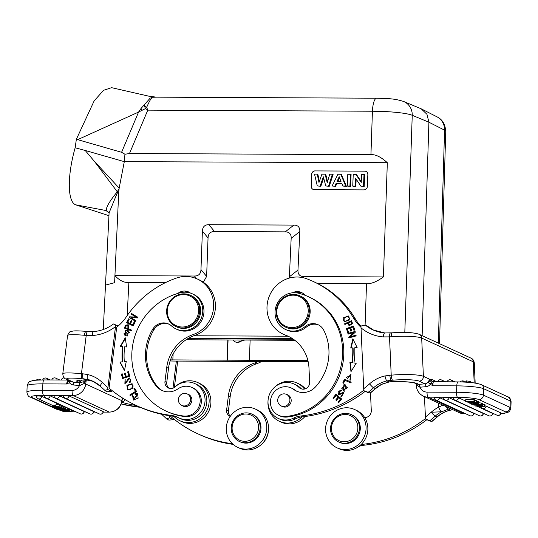 <?xml version="1.0" encoding="UTF-8"?>
<svg xmlns="http://www.w3.org/2000/svg" width="538" height="538" viewBox="0 0 538 538"><rect width="100%" height="100%" fill="white"/><g stroke="black" fill="none" stroke-linecap="round" stroke-linejoin="round"><path stroke-width="0.81" d="M307.904 360.561L249.37 360.278L250.123 340.184M170.492 359.888L227.063 360.171L227.823 340.077M187.708 338.738L293.405 339.243M308.166 361.711L176.175 361.079A28.817 3.477 2.3 0 1 170.129 360.964M294.824 340.292L186.074 339.767M227.063 360.171L249.37 360.278M188.441 338.315L292.773 338.812M404.805 332.444L412.243 115.287L428.907 122.213L422.135 335.672M403.54 101.44A15.057 14.324 -67.4 0 1 403.601 101.46L403.601 101.46A15.057 14.324 -67.4 0 1 412.243 115.287C408.093 113.653 399.714 112.442 387.104 111.655L372.424 111.225L370.938 154.668L129.483 153.512L124.971 154.258L121.588 152.294L76.362 139.281L75.152 147.789L85.219 150.479L94.278 161.205L117.284 191.777L117.284 192.893L118.73 192.026L119.174 188.098L94.278 161.205M317.366 283.418L366.519 283.654C371.112 284.01 376.741 281.771 383.412 276.929L387.326 162.711C380.998 156.968 375.531 154.285 370.938 154.668M203.33 282.242L206.626 276.424L208.051 237.944C208.233 233.687 210.392 231.542 214.521 231.515L285.248 231.851C289.35 231.891 291.32 234.05 291.166 238.341L289.323 278.065M127.176 315.584L128.864 282.511L165.334 282.685M128.864 282.511C124.123 282.82 119.483 280.527 114.944 275.638L194.494 276.021L196.747 278.738M105.549 285.093L114.614 282.652L118.73 192.026M445.74 131.272L444.563 130.156L438.315 343.109M445.74 131.292C445.168 124.09 442.209 119.248 436.869 116.766L436.869 116.766A15.057 14.365 116.9 0 1 444.563 130.156L428.907 122.213L426.957 114.312L421.207 108.824L403.601 101.46C393.265 98.158 386.385 98.636 376.654 98.212A15.057 4.203 -89.7 0 0 372.424 111.225L147.795 110.142L146.659 107.351L145.556 108.535L147.795 110.142L129.483 153.512M150.277 98.037L141.023 108.494L138.562 112.079L145.556 108.535L143.915 105.219A8.601 0.639 41.3 0 1 145.226 106.201A8.601 0.639 41.3 0 1 146.659 107.351C148.703 102.65 150.378 99.496 151.682 97.903L152.146 97.277L156.713 97.156M387.326 162.711L124.305 161.656L85.219 150.479M124.17 161.447L124.971 154.258M206.626 276.424L200.97 269.592C200.788 273.855 198.63 275.994 194.494 276.021M200.97 269.592L202.396 231.111L208.051 237.944M214.521 231.515L208.872 224.682C204.763 224.682 202.611 226.821 202.396 231.111M208.872 224.682L293.903 225.092L285.248 231.851M291.166 238.341L299.821 231.575C300.002 227.318 298.032 225.16 293.903 225.092M299.821 231.575L297.965 270.063L289.31 276.821M302.571 277.574L303.889 276.545C299.787 276.512 297.817 274.346 297.965 270.063M303.889 276.545L383.412 276.929M124.305 161.656L119.174 188.098M315.113 170.889A3.443 3.275 -63.8 0 0 311.663 174.278L311.159 186.215A3.443 3.275 -63.8 0 0 314.313 189.638L363.883 189.88A3.443 3.275 -63.8 0 0 367.333 186.484L367.844 174.554A3.443 3.275 -63.8 0 0 364.683 171.124L315.174 170.916A3.443 3.275 116.2 0 0 311.724 174.312L311.22 186.242A3.443 3.275 116.2 0 0 312.975 189.336M118.616 193.579L117.284 192.893L109.106 212.799M106.369 210.392L108.77 212.49L106.369 210.392C105.952 207.386 109.591 201.178 117.284 191.777L119.059 188.751M75.152 147.789C67.196 175.744 67.364 201.689 75.643 204.81L105.872 210.499L108.811 212.557M106.47 210.721L105.872 210.499M75.71 204.817L96.793 211.71M101.87 213.364L75.791 204.864M149.584 96.349L150.943 96.632M149.86 96.416L152.119 97.324M156.578 97.156L149.598 96.356L111.608 87.674L103.565 90.303L94.157 100.882L76.362 139.281M121.588 152.294L138.562 112.079L77.566 139.705M150.943 97.667L151.756 97.358M366.089 171.461A3.443 3.275 116.2 0 0 364.744 171.158L315.174 170.916M320.823 186.289L317.272 185.913L320.823 186.289L323.681 178.098M329.243 186.33L325.759 185.953L329.243 186.33L333.096 174.413L332.403 174.198L329.754 174.184L327.225 182.712L325.12 174.157L321.919 174.144L318.987 182.523L317.225 174.124L314.528 174.11L317.272 185.913M327.555 181.609L325.772 174.379L325.12 174.157M319.37 181.441L317.877 174.339L317.225 174.124M346.411 186.41L341.415 174.453L340.769 174.238L345.712 186.047L346.411 186.41L342.847 186.034L345.712 186.047M335.551 186.363L332.128 185.98L335.551 186.363L336.801 183.653L341.906 183.68M347.286 186.054L350.581 186.43L351.092 174.5L350.426 174.278L347.79 174.272L347.286 186.054L349.922 186.067L350.426 174.278M361.267 181.763L356.472 174.527L353.244 174.292L352.74 186.081L353.258 186.444L355.84 186.457L356.156 179.114M364.179 186.498L360.837 186.121L364.179 186.498L364.69 174.568L361.583 174.332L361.233 182.456L355.84 174.305M332.403 174.198L328.597 185.966M325.759 185.953L323.351 176.841L320.177 185.926M342.847 186.034L341.764 183.317L336.163 183.29L334.912 185.993M336.801 183.653L336.163 183.29M332.128 185.98L337.925 174.225L340.769 174.238M341.011 181.447L337.037 181.434L339.202 176.753L341.011 181.447M337.844 181.434L339.572 177.701M350.581 186.43L349.922 186.067M352.74 186.081L355.181 186.094L355.517 178.159L360.837 186.121M355.84 186.457L355.181 186.094M363.513 186.128L364.018 174.346M232.382 443.695A129.053 122.94 114.7 0 1 197.95 433.87L199.732 434.691A129.053 122.94 -65.3 0 0 233.129 444.381M262.026 443.863A18.924 18.03 -65.3 0 0 268.502 429.775M230.358 416.204A6.449 6.147 114.7 0 1 228.408 410.756L230.17 396.667A38.716 36.88 114.7 0 1 256.438 363.822A30.115 28.689 -65.3 0 0 261.555 361.489M162.025 414.347A4.519 1.305 134.1 0 0 162.16 414.758L167.036 419.23L168.905 420.104L173.478 419.727L169.362 417.838L169.517 415.901A129.053 122.94 114.7 0 1 169.275 415.699M176.363 361.079L172.98 388.18M173.478 419.727L173.646 418.86M177.681 361.085L174.386 387.461M170.835 415.928L170.761 416.479A129.053 122.94 114.7 0 0 197.95 433.87M167.123 419.284C166.598 419.048 167.345 418.564 169.362 417.838M86.228 380.117L85.744 384.038L121.864 400.655A4.519 0.43 7.1 0 1 122.039 400.803L122.388 397.932M122.328 399.512L122.637 398.093M69.039 380.42L66.584 383.991L69.658 382.612L70.673 381.173M68.649 380.084C67.842 379.996 67.156 381.294 66.584 383.991L42.865 383.876A21.722 2.623 -177.7 0 0 29.879 384.609A21.722 2.623 -177.7 0 0 27.156 385.766L26.9 392.162A21.722 2.623 2.3 0 1 42.603 390.279L42.865 383.876A4.519 1.258 90.3 0 1 44.129 379.936C31.655 380.245 33.625 380.406 30.108 381.455C29.227 381.207 28.238 382.646 27.156 385.766M68.608 380.843L69.355 382.706A7.095 6.759 -65.3 0 0 73.719 385.02L79.745 385.551L83.962 383.581L83.713 381.751L79.476 382.726L79.745 385.551M86.302 379.579L83.962 383.581A4.519 0.43 7.1 0 1 85.744 384.038A12.69 12.092 114.7 0 1 73.141 395.47A4.519 1.258 -89.7 0 1 72.072 390.42A8.171 7.788 114.7 0 0 79.469 385.564A2.582 0.746 95.5 0 0 79.079 382.686L77.869 381.987A30.115 2.892 -172.9 0 1 87.465 380.124L89.765 380.44L87.795 379.492L83.444 378.839A4.519 1.305 -84.5 0 1 82.751 373.802L87.553 374.522C87.015 377.225 87.095 378.88 87.795 379.492A29.899 28.48 -65.3 0 1 93.04 381.281L100.492 386.392A4.519 1.305 -45.9 0 1 102.388 382.565A34.412 32.784 -65.3 0 0 87.553 374.522M68.992 380.467L69.658 382.612M113.478 323.977C107.418 328.51 100.734 331.038 93.43 331.576L86.309 331.374A4.519 1.627 -85 0 0 84.345 335.268L86.214 335.416L81.433 373.681A4.519 1.305 95.5 0 0 82.126 378.712A21.507 2.065 7.1 0 0 67.566 379.485A4.519 4.304 114.7 0 1 66.235 379.129C64.136 378.658 62.993 376.862 62.798 373.762A26.026 2.495 7.1 0 1 81.433 373.681L82.751 373.802M89.954 380.487L93.935 381.718L90.122 380.514M87.862 380.178A4.519 2.919 -87.6 0 1 87.835 380.178A4.519 2.919 -87.6 0 1 87.465 380.124L82.119 378.712M111.985 390.494L111.81 391.361L107.237 391.731L105.455 390.911C104.937 390.675 105.683 390.198 107.694 389.465L115.724 324.925L118.131 326.035M87.916 331.529C87.136 331.448 86.564 332.746 86.214 335.416L92.422 335.51C92.469 332.834 92.859 331.536 93.605 331.61M113.646 324.058L115.724 324.925M105.455 390.911L100.492 386.392A4.519 1.305 -45.9 0 0 100.606 386.466M111.81 391.361L107.694 389.465M169.342 388.349A6.449 6.147 114.7 0 1 166.746 382.384L168.508 368.301A38.716 36.88 114.7 0 1 194.769 335.45L192.987 334.629A30.115 28.689 114.7 0 0 213.566 307.635A30.115 28.689 114.7 0 0 197.305 278.987A30.115 28.689 114.7 0 0 188.434 276.599A30.115 28.689 114.7 0 0 176.451 278.052A98.938 94.258 114.7 0 0 126.215 316.99A43.02 40.982 -65.3 0 1 116.706 327.191L109.1 388.106A129.053 122.94 114.7 0 0 136.282 405.497L138.064 406.318A129.053 122.94 -65.3 0 0 173.081 416.224A21.507 20.491 114.7 0 1 178.017 417.481M178.959 417.952L180.741 418.772A18.924 18.03 -65.3 0 0 186.316 420.272A18.924 18.03 -65.3 0 0 206.088 406.264A18.924 18.03 -65.3 0 0 196.565 384.381L194.783 383.56A18.924 18.03 114.7 0 1 204.305 405.444A18.924 18.03 114.7 0 1 184.534 419.452A18.924 18.03 114.7 0 1 178.959 417.952A18.924 18.03 114.7 0 1 178.112 417.528A21.507 20.491 -65.3 0 0 177.136 417.051A21.507 20.491 -65.3 0 0 171.299 415.403A129.053 122.94 114.7 0 1 136.282 405.497M194.769 335.45A30.115 28.689 -65.3 0 0 215.348 308.456A30.115 28.689 -65.3 0 0 199.087 279.807L197.305 278.987M183.552 292.221A10.753 10.242 114.7 0 1 187.197 291.899A10.753 10.242 114.7 0 1 189.457 292.39M192.987 334.629A38.716 36.88 -65.3 0 0 166.726 367.481L164.964 381.563A6.449 6.147 -65.3 0 0 175.119 386.883A18.924 18.03 114.7 0 1 189.208 382.061A18.924 18.03 114.7 0 1 194.783 383.56M125.421 330.137L124.91 335.47L127.674 336.008L128.212 330.675L125.421 330.137L128.387 330.762M131.211 330.789L131.501 330.063L128.716 328.953L128.192 324.737L125.589 325.187L124.352 328.072L131.211 330.789M124.634 346.795L126.612 346.976L125.253 337.77L120.27 346.385L122.583 346.6A74.634 71.103 -65.3 0 0 122.227 361.825L119.9 362.101L124.486 370.588L126.282 361.341L124.291 361.576A72.482 69.052 114.7 0 1 124.634 346.788M129.745 376.237L128.501 371.61L127.654 371.879L128.683 375.692L126.235 376.472L125.314 373.042L124.473 373.311L125.394 376.748L123.195 377.454L122.213 373.789L121.366 374.058L122.57 378.544L129.745 376.237M133.202 325.934L135.139 321.966L134.359 321.583L132.765 324.851L130.505 323.741L131.944 320.796L131.164 320.419L129.732 323.365L127.701 322.37L129.234 319.222L128.454 318.839L126.578 322.686L133.202 325.934L126.934 322.854L128.804 319.014M135.502 321.28L135.879 320.635L130.895 317.662L137.446 317.945L137.849 317.252L131.514 313.472L131.131 314.118L136.107 317.09L129.564 316.808L129.16 317.501L135.502 321.28M126.881 385.349L127.614 389.956L132.704 388.328L131.992 383.702L126.881 385.349L132.166 383.789M136.665 391.637L134.688 388.194L133.928 388.671L135.489 391.388L129.806 394.993L130.223 395.719L136.665 391.637M129.483 382.794L130.62 381.94L129.752 377.884L125.3 383.036L125.045 379.337L124.883 383.796L127.647 379.741C127.943 378.53 128.616 378.248 129.658 378.886C130.579 380.191 130.404 381.254 129.133 382.074L129.483 382.794M129.295 378.624L130.014 379.048L129.295 378.624M162.489 390.696A17.209 16.396 114.7 0 1 157.58 386.761A49.039 46.719 114.7 0 1 147.008 349.761A49.039 46.719 114.7 0 1 153.875 329.834A12.905 12.293 114.7 0 1 169.161 324.273M176.081 328.96L177.271 329.512A19.355 18.44 -65.3 0 0 203.815 313.688A19.355 18.44 -65.3 0 0 197.957 297.326A19.355 18.44 -65.3 0 0 193.451 294.34L192.261 293.788A19.355 18.44 114.7 0 1 202.624 313.143A19.355 18.44 114.7 0 1 176.081 328.96A19.355 18.44 114.7 0 1 171.575 325.974A12.905 12.293 -65.3 0 0 168.569 323.984A12.905 12.293 -65.3 0 0 152.684 329.29A49.039 46.719 -65.3 0 0 145.825 349.216A49.039 46.719 -65.3 0 0 156.39 386.217A17.209 16.396 -65.3 0 0 161.891 390.433A17.209 16.396 -65.3 0 0 177.944 388.86A15.057 14.344 114.7 0 1 191.992 387.488A15.057 14.344 114.7 0 1 200.049 402.538A15.057 14.344 114.7 0 1 183.559 416.009A63.235 60.243 114.7 0 1 166.134 411.126A63.235 60.243 114.7 0 1 132.294 347.925A63.235 60.243 114.7 0 1 180.472 292.712A19.355 18.44 114.7 0 1 192.261 293.788M190.486 293.089A10.753 10.242 -65.3 0 0 188.582 291.932A10.753 10.242 -65.3 0 0 185.415 291.085A10.753 10.242 -65.3 0 0 177.883 293.418M166.134 411.126L167.325 411.671A63.235 60.243 -65.3 0 0 184.742 416.553A15.057 14.344 -65.3 0 0 201.239 403.083A15.057 14.344 -65.3 0 0 193.182 388.039L191.992 387.488M135.327 394.556L137.277 394.347L133.713 399.223L133.269 396.21L132.617 395.672L133.343 399.996L138.138 398.181L137.647 393.513L135.058 393.708L135.327 394.556M125.092 335.551L125.778 330.298M125.172 334.703L129.47 332.484L127.93 331.428L129.113 332.323L125.172 334.703L123.969 333.775L127.93 331.428M124.708 328.234L125.946 325.356L128.367 324.824M125.589 325.187L125.946 325.356M128.716 328.953L131.494 330.083M125.811 327.83L128.266 328.799L128.232 325.638L127.876 325.477L127.909 328.637L125.811 327.83M128.266 328.799L127.909 328.637M125.455 327.662L126.349 325.604L127.876 325.477M119.9 362.101L122.227 361.825M124.56 370.225L120.256 362.262M122.583 346.6L122.94 346.768A74.634 71.103 114.7 0 0 122.583 361.987M120.7 346.425L125.341 338.389M124.291 361.576L126.242 361.549M121.366 374.058L122.281 374.045M122.859 378.456L121.722 374.226M123.195 377.454L125.751 376.909L124.829 373.48L125.381 373.298M125.394 376.748L125.751 376.909M124.473 373.311L124.829 373.48M126.235 376.472L129.039 375.854L128.01 372.047L128.569 371.866M128.683 375.692L129.039 375.854M127.654 371.879L128.01 372.047M126.578 322.686L126.934 322.854M129.732 323.365L130.088 323.526L131.521 320.587M132.765 324.851L133.121 325.013L134.708 321.751M129.16 317.501L129.517 317.662L129.92 316.969L136.464 317.252L131.487 314.286L131.844 313.674M135.522 321.247L129.517 317.662M129.564 316.808L129.92 316.969M136.107 317.09L136.464 317.252M131.131 314.118L131.487 314.286M127.795 390.037L127.237 385.511M128.743 389.465L128.387 389.304C126.067 387.01 126.988 385.363 131.158 384.354C134.796 384.952 131.238 390.124 128.387 389.304L128.743 389.465C131.595 390.285 135.152 385.121 131.514 384.522M131.158 384.354L131.978 384.67M129.806 394.993L135.845 391.55L134.285 388.84L134.856 388.476M130.411 395.598L130.162 395.154M135.489 391.388L135.845 391.55M133.928 388.671L134.285 388.84M129.705 382.686L129.133 382.074M129.49 382.236C130.761 381.415 130.936 380.353 130.014 379.048M125.065 383.863L125.172 379.613M125.3 383.036L125.657 383.204L129.927 377.979M175.973 326.546L176.921 326.983A17.209 16.396 -65.3 0 0 200.513 312.914A17.209 16.396 -65.3 0 0 191.306 295.718L190.351 295.281A17.209 16.396 114.7 0 1 199.564 312.477A17.209 16.396 114.7 0 1 181.037 327.911A17.209 16.396 114.7 0 1 175.973 326.546A17.209 16.396 114.7 0 1 166.76 309.343A17.209 16.396 114.7 0 1 185.287 293.916A17.209 16.396 114.7 0 1 190.351 295.281M167.345 309.316A16.348 15.575 114.7 0 1 184.944 294.656A16.348 15.575 114.7 0 1 198.509 312.289A16.348 15.575 114.7 0 1 180.909 326.949A16.348 15.575 114.7 0 1 167.345 309.316M182.019 405.504A6.449 6.147 -65.3 0 0 191.837 400.797A6.449 6.147 -65.3 0 0 187.318 393.977M182.9 393.655A6.342 6.046 114.7 0 1 190.566 400.016A6.342 6.046 114.7 0 1 181.844 405.43A6.342 6.046 114.7 0 1 182.9 393.655M135.596 394.435L135.058 393.708M135.415 393.877L137.815 393.601M133.518 400.07L132.913 395.914M133.713 399.223L134.07 399.384L137.634 394.509L137.277 394.347M175.166 386.842A21.076 20.081 114.7 0 1 191.494 380.864A21.076 20.081 114.7 0 1 197.702 382.538A21.076 20.081 114.7 0 1 208.307 406.91A21.076 20.081 114.7 0 1 186.289 422.505A21.076 20.081 114.7 0 1 180.082 420.837A21.076 20.081 114.7 0 1 173.929 416.345M180.082 420.837L181.864 421.657A21.076 20.081 -65.3 0 0 188.071 423.325A21.076 20.081 -65.3 0 0 210.089 407.73A21.076 20.081 -65.3 0 0 199.484 383.359L197.702 382.538M85.872 380.11L83.713 381.751M69.348 409.479L70.888 409.485M68.104 408.443L68.622 408.443M64.99 406.775L64.13 406.715M65.791 407.865L67.371 407.871M84.19 411.624A2.791 0.336 -177.7 0 0 84.21 411.59A2.791 0.336 -177.7 0 0 84.19 411.543A2.791 0.336 -177.7 0 0 84.103 411.489L50.088 395.84A2.791 0.336 -177.7 0 0 47.902 395.517A2.791 0.336 2.3 0 0 46.645 395.47A2.791 0.336 2.3 0 0 44.627 395.719A2.798 2.798 0 0 0 46.255 398.154A2.798 2.663 114.7 0 0 50.088 395.84M68.985 395.881A2.798 2.663 114.7 0 1 65.152 398.201A2.798 2.798 0 0 1 63.524 395.76A2.791 0.336 2.3 0 1 65.542 395.517A2.791 0.336 2.3 0 1 66.799 395.558A2.791 0.336 -177.7 0 1 68.985 395.881L103.209 411.624A2.791 0.336 -177.7 0 1 103.316 411.725A2.798 2.798 0 0 1 99.369 413.937A2.798 2.663 -65.3 0 0 103.209 411.624M93.706 411.577A2.798 2.663 -65.3 0 1 89.866 413.897A2.798 2.798 0 0 0 93.814 411.684A2.791 0.336 -177.7 0 0 93.706 411.577L59.489 395.84A2.791 0.336 -177.7 0 0 57.304 395.511A2.791 0.336 2.3 0 0 56.039 395.47A2.791 0.336 2.3 0 0 54.022 395.719A2.798 2.798 0 0 0 55.649 398.154A2.798 2.663 114.7 0 0 59.489 395.84M56.645 403.184A2.798 2.663 -65.3 0 1 52.805 405.497A2.798 2.798 0 0 0 56.752 403.285A2.791 0.336 -177.7 0 0 56.645 403.184L41.863 396.385A2.791 0.336 -177.7 0 0 39.678 396.055A2.791 0.336 2.3 0 0 38.42 396.015A2.791 0.336 2.3 0 0 36.402 396.257A2.798 2.798 0 0 0 38.03 398.698A2.798 2.663 114.7 0 0 41.863 396.385M63.37 406.029L62.2 405.975M61.345 405.101L60.175 405.04M59.476 404.24L56.369 404.394M68.911 408.577L68.837 410.366L60.579 410.326L60.592 409.963M60.895 410.474L56.813 409.304A4.519 4.304 -65.3 0 0 58.521 409.68A17.209 2.078 2.3 0 0 60.579 410.312L67.506 410.555L62.812 411.355L62.845 410.534M62.812 411.355L71.541 411.61L71.615 409.821M71.177 409.62L71.103 411.409L64.621 411.375L69.301 410.581L69.375 408.793M71.541 411.61L71.103 411.409M69.301 410.581L68.837 410.366M65.327 406.93L65.253 408.719L55.69 407.743M55.676 408.073L59.039 408.476L60.471 409.142L58.366 409.31L58.407 408.436M58.366 409.31L65.744 408.941L65.818 407.152M65.744 408.941L65.253 408.719M61.224 409.082L64.621 408.819L60.061 408.544L61.224 409.082L61.238 408.624M67.66 407.999L67.586 409.788L59.335 409.512M59.328 409.754L68.044 410.003L68.118 408.214M68.044 410.003L67.586 409.788M59.772 407.125L52.307 406.52L59.657 406.143L53.686 406.627L62.146 407.286L55.797 407.602L64.069 408.174L54.869 407.703L59.772 407.125M54.432 407.501L54.452 406.849M64.069 408.174L64.143 406.385M63.686 406.177L63.612 407.965M62.146 407.286L62.22 405.497M61.601 407.037L61.668 405.249M60.122 406.358L60.195 404.569M59.731 404.354L59.657 406.143M52.307 406.52L52.354 405.289M258.28 361.469A30.115 28.689 114.7 0 1 254.656 363.002A38.716 36.88 -65.3 0 0 228.388 395.847L226.626 409.936A6.449 6.147 -65.3 0 0 230.197 416.432M237.709 447.347L239.491 448.167A21.076 20.081 -65.3 0 0 245.691 449.835A21.076 20.081 -65.3 0 0 267.716 434.24A21.076 20.081 -65.3 0 0 257.11 409.869L255.328 409.048A21.076 20.081 114.7 0 1 265.933 433.42A21.076 20.081 114.7 0 1 243.909 449.015A21.076 20.081 114.7 0 1 237.709 447.347A21.076 20.081 114.7 0 1 227.103 422.969A21.076 20.081 114.7 0 1 249.121 407.374A21.076 20.081 114.7 0 1 255.328 409.048M239.397 441.49L240.224 441.873A15.057 14.344 -65.3 0 0 259.06 435.155A15.057 14.344 -65.3 0 0 252.813 414.516L251.979 414.132A15.057 14.344 114.7 0 1 258.233 434.778A15.057 14.344 114.7 0 1 239.397 441.49A15.057 14.344 114.7 0 1 233.142 420.85A15.057 14.344 114.7 0 1 251.979 414.132M233.862 421.281A13.766 13.114 114.7 0 1 251.925 415.571A13.766 13.114 114.7 0 1 256.801 434.011A13.766 13.114 114.7 0 1 238.737 439.728A13.766 13.114 114.7 0 1 233.862 421.281M425.471 418.591A129.053 122.94 114.7 0 1 362.235 444.388A21.507 20.491 -65.3 0 0 361.126 444.543M364.656 417.549A6.449 6.147 -65.3 0 0 371.287 410.629L370.662 396.526A38.716 36.88 -65.3 0 0 370.352 393.043M424.448 396.627L425.524 419.062L429.64 420.958L431.953 421.462L437.253 416.984A4.519 0.572 48.4 0 1 437.017 416.957A29.899 28.48 114.7 0 1 450.38 410.117L448.41 409.095L441.584 411.799A29.899 28.48 -65.3 0 0 435.235 416.136A4.519 0.572 -131.6 0 1 431.22 412.216A129.053 122.94 114.7 0 1 425.363 417.132M430.023 420.541A133.565 127.244 114.7 0 0 435.235 416.136L437.017 416.957A133.565 127.244 -65.3 0 1 431.806 421.362L425.524 419.062M441.584 411.799L431.22 412.216A34.412 32.784 -65.3 0 1 438.537 407.219C439.64 409.579 440.656 411.106 441.584 411.799M442.861 405.101L438.537 407.219L438.349 403.023M445.82 406.466L448.41 409.095L450.743 408.497M452.868 409.707L450.595 410.144C445.639 411.24 441.187 413.52 437.253 416.984M507.805 396.836L481.187 384.596A4.519 4.304 114.7 0 1 483.642 388.718L483.38 395.121L509.997 407.36L510.253 400.965A4.519 4.304 -65.3 0 0 507.805 396.836C509.399 397.004 510.495 398.638 511.1 401.731A21.722 2.623 -177.7 0 0 510.253 400.965L483.642 388.718A21.722 2.623 -177.7 0 0 456.782 385.86L433.056 385.746L431.705 382.209L430.091 384.34L433.056 385.746C432.855 383.049 433.124 381.745 433.85 381.839M416.19 383.742L416.271 385.457A4.519 0.652 -2.5 0 1 416.641 385.174L420.05 387.199A2.582 0.693 85.1 0 0 419.223 384.32L425.013 383.823L419.25 381.173A21.507 3.107 -2.5 0 0 392.659 380.198L391.334 380.312A4.519 1.21 85.1 0 1 389.889 375.275L391.213 375.161L389.512 336.875L391.435 336.741A4.519 0.874 85.8 0 1 392.014 332.834L384.778 332.968L372.989 329.902A38.501 36.678 -65.3 0 0 384.65 332.982M419.781 387.178L418.826 384.354L419.223 384.32M416.244 383.762L416.641 385.174L416.533 383.897M416.883 384.058L418.826 384.354L417.219 383.614A4.519 4.304 114.7 0 1 415.128 383.251L416.984 384.105M431.705 382.209L429.768 380.386L429.156 378.987L428.786 381.987L431.079 379.095L436.99 381.812M430.091 384.34L428.591 382.619L428.786 381.987M431.913 382.585L430.393 384.435A7.095 6.759 -65.3 0 1 425.84 386.701L420.05 387.199A8.171 7.788 114.7 0 0 427.058 392.115A4.519 1.258 90.3 0 0 428.12 397.172L464.24 413.789A4.519 1.258 90.3 0 0 464.402 413.823L459.445 412.727A12.69 12.092 -65.3 0 0 464.24 413.789L465.74 413.796M417.219 383.614A30.115 4.351 177.5 0 0 392.249 381.59L389.182 381.879L386.97 380.917C386.163 380.305 385.517 378.644 385.033 375.948A34.412 32.784 -65.3 0 0 369.559 383.85A129.053 122.94 114.7 0 1 363.695 388.759L360.951 326.102C363.372 325.315 364.899 325.033 365.537 325.268L367.454 326.196M369.559 383.85A4.519 0.572 48.4 0 0 373.567 387.77A29.899 28.48 -65.3 0 1 386.97 380.917L391.334 380.312L392.249 381.59A4.519 0.612 88.6 0 1 392.162 381.637L389.182 381.879L381.704 384.253L375.585 388.618A4.519 0.572 -131.6 0 1 375.349 388.591A29.899 28.48 114.7 0 1 381.704 384.253M384.919 333.002C384.139 332.921 383.594 334.219 383.291 336.909L389.512 336.875C389.539 334.199 389.922 332.901 390.675 332.975M375.585 388.618L370.285 393.096L363.863 390.696L363.695 388.759M368.355 392.175A133.565 127.244 114.7 0 0 373.567 387.77L375.349 388.591A133.565 127.244 -65.3 0 1 370.137 392.996L367.972 392.585L363.863 390.696M363.802 390.225A129.053 122.94 114.7 0 1 300.574 416.022A21.507 20.491 -65.3 0 0 293.593 418.08A18.924 18.03 114.7 0 1 287.016 419.943A18.924 18.03 114.7 0 1 278.274 418.43A18.924 18.03 114.7 0 1 267.991 401.637A18.924 18.03 114.7 0 1 278.771 384.381A18.924 18.03 114.7 0 1 285.348 382.525A18.924 18.03 114.7 0 1 294.091 384.038A18.924 18.03 114.7 0 1 299.047 387.474A6.449 6.147 -65.3 0 0 309.626 382.256L308.994 368.16A38.716 36.88 -65.3 0 0 288.005 336.156A38.716 36.88 -65.3 0 0 285.375 335.073A30.115 28.689 114.7 0 1 283.331 334.233A30.115 28.689 114.7 0 1 267.568 301.966A30.115 28.689 114.7 0 1 294.595 277.11A30.115 28.689 114.7 0 1 306.458 278.677A98.938 94.258 114.7 0 1 313.177 281.448A98.938 94.258 114.7 0 1 353.533 318.052A43.02 40.982 -65.3 0 0 360.964 327.259M349.296 320.043L348.826 315.907L343.641 317.649L344.091 321.805L349.296 320.043M347.891 333.432L348.052 334.152L353.748 332.578L348.725 337.124L348.9 337.898L356.149 335.894L355.988 335.174L350.292 336.748L355.315 332.202L355.141 331.428L347.891 333.432L355.194 331.677M349.915 362.41L350.964 371.677L356.23 363.231L353.93 362.935A74.634 71.103 -65.3 0 0 354.798 347.716L357.124 347.514L352.841 338.859L350.736 348.052L352.733 347.884A72.482 69.052 114.7 0 1 351.886 362.666L349.915 362.41L351.886 362.666M346.418 328.57L347.689 332.699L348.53 332.39L347.481 328.994L349.895 328.119L350.843 331.179L351.677 330.877L350.729 327.817L352.901 327.03L353.917 330.298L354.75 329.996L353.513 325.994L346.418 328.57L353.594 326.257M344.744 391.234L345.477 384.919L343.977 384.495L343.224 390.803L344.744 391.234M344.481 379.155L342.8 382.895L343.594 383.251L344.919 380.305L350.857 382.969L351.213 382.175L344.481 379.155L351.206 382.182M341.3 390.554L340.009 390.104L338.523 394.932L343.15 393.17L340.937 396.398L341.274 396.58L343.412 392.35L338.752 394.098L338.093 392.747C338.631 391.18 339.572 390.696 340.917 391.281L341.3 390.554L340.91 390.332M335.934 394.26L332.914 398.093L333.587 398.645L336.068 395.491L338.012 397.098L335.773 399.942L336.445 400.494L338.684 397.649L340.433 399.088L338.039 402.128L338.711 402.68L341.637 398.967L335.934 394.26M347.528 378.537L346.432 377.434L350.446 375.316L349.882 380.171L350.803 374.495L347.528 378.537M297.037 391.334A17.209 16.396 114.7 0 1 294.831 389.963A15.057 14.344 -65.3 0 0 292.383 388.51L291.192 387.965A15.057 14.344 114.7 0 1 293.64 389.418A17.209 16.396 -65.3 0 0 296.438 391.079A17.209 16.396 -65.3 0 0 315.402 386.977A49.039 46.719 -65.3 0 0 328.933 350.09A49.039 46.719 -65.3 0 0 323.681 330.11A12.905 12.293 -65.3 0 0 318.066 324.703A12.905 12.293 -65.3 0 0 305.059 326.613A19.355 18.44 114.7 0 1 285.55 329.485A19.355 18.44 114.7 0 1 275.053 313.486A19.355 18.44 114.7 0 1 298.839 293.284A63.235 60.243 114.7 0 1 308.281 296.66A63.235 60.243 114.7 0 1 342.565 348.933A63.235 60.243 114.7 0 1 285.853 416.499A15.057 14.344 114.7 0 1 278.61 415.323A15.057 14.344 114.7 0 1 270.446 402.875A15.057 14.344 114.7 0 1 291.192 387.965M278.61 415.323L279.794 415.867A15.057 14.344 -65.3 0 0 287.043 417.044A63.235 60.243 -65.3 0 0 343.755 349.478A63.235 60.243 -65.3 0 0 309.471 297.205L308.281 296.66M304.979 295.268A10.753 10.242 -65.3 0 0 301.414 292.477A10.753 10.242 -65.3 0 0 296.445 291.616A10.753 10.242 -65.3 0 0 292.457 292.8M285.55 329.485L286.741 330.036A19.355 18.44 -65.3 0 0 298.819 331.038A19.355 18.44 -65.3 0 0 306.25 327.165A12.905 12.293 114.7 0 1 318.651 324.992M344.582 323.795L344.865 324.508L347.669 323.244L349.169 325.826L352.545 323.56L351.496 320.688L344.582 323.795L351.603 320.964M278.274 418.43L280.056 419.25A18.924 18.03 -65.3 0 0 288.798 420.763A18.924 18.03 -65.3 0 0 295.375 418.9A21.507 20.491 114.7 0 1 302.356 416.842A129.053 122.94 -65.3 0 0 365.228 391.321M360.951 326.324A43.02 40.982 114.7 0 1 355.329 318.899A98.938 94.258 -65.3 0 0 314.959 282.268L313.177 281.448M283.331 334.233L285.113 335.053A30.115 28.689 -65.3 0 0 287.157 335.894A38.716 36.88 114.7 0 1 288.893 336.58M301.657 388.981A6.449 6.147 114.7 0 1 300.829 388.295A18.924 18.03 -65.3 0 0 295.873 384.858L294.091 384.038M296.243 292.806A10.753 10.242 114.7 0 1 298.227 292.437A10.753 10.242 114.7 0 1 302.289 292.928M281.327 405.982A6.449 6.147 -65.3 0 0 291.192 400.158A6.449 6.147 -65.3 0 0 286.633 394.455M285.557 327.124L286.451 327.534A17.209 16.396 -65.3 0 0 310.157 310.493A17.209 16.396 -65.3 0 0 300.829 296.27L299.942 295.86A17.209 16.396 114.7 0 1 309.269 310.083A17.209 16.396 114.7 0 1 293.506 328.503A17.209 16.396 114.7 0 1 285.557 327.124A17.209 16.396 114.7 0 1 276.229 312.901A17.209 16.396 114.7 0 1 291.993 294.481A17.209 16.396 114.7 0 1 299.942 295.86M281.213 394.542A6.342 6.046 114.7 0 1 289.901 399.942A6.342 6.046 114.7 0 1 281.152 405.901A6.342 6.046 114.7 0 1 281.213 394.542M276.814 312.719A16.348 15.575 114.7 0 1 291.791 295.221A16.348 15.575 114.7 0 1 308.207 310.043A16.348 15.575 114.7 0 1 293.23 327.541A16.348 15.575 114.7 0 1 276.814 312.719M274.474 387.313A21.076 20.081 114.7 0 1 287.272 381.328A21.076 20.081 114.7 0 1 297.01 383.009A21.076 20.081 114.7 0 1 304.447 389.055M302.06 416.876A21.076 20.081 114.7 0 1 289.135 422.996A21.076 20.081 114.7 0 1 279.39 421.308A21.076 20.081 114.7 0 1 267.998 401.402M279.39 421.308L281.172 422.128A21.076 20.081 -65.3 0 0 290.917 423.816A21.076 20.081 -65.3 0 0 304.918 416.526M305.362 388.792A21.076 20.081 -65.3 0 0 298.792 383.829L297.01 383.009M344.273 321.885L343.997 317.817L349.001 315.994M345.443 321.381L345.087 321.22C341.529 320.89 345.107 315.907 347.891 316.492C350.124 318.462 349.189 320.036 345.087 321.22L345.443 321.381C349.545 320.204 350.48 318.624 348.247 316.653M347.891 316.492L348.738 316.808M348.355 334.064L348.247 333.594M350.292 336.748L356.042 335.423M348.725 337.124L349.081 337.292L354.105 332.74L353.748 332.578M349.196 337.817L349.081 337.292M351.253 371.22L350.272 362.572M352.249 362.834A72.482 69.052 -65.3 0 0 353.089 348.046L352.733 347.884M351.139 348.019L353.11 339.404M353.93 362.935L356.163 363.345M347.965 332.598L346.775 328.731M352.901 327.03L354.186 330.197M349.895 328.119L351.119 331.078M343.405 390.884L344.333 384.663L345.652 385.006M343.641 390.01L347.44 387.743L344.999 385.679L347.084 387.582L343.641 390.01L341.643 388.194L344.999 385.679M343.157 383.056L344.838 379.324M338.705 395.006L340.366 390.265L341.657 390.716M338.752 394.098L340.211 394.105L343.587 392.444M341.448 396.654L343.506 393.332L343.15 393.17M340.937 396.398L341.294 396.56M333.647 398.571L333.271 398.255L336.223 394.502M333.271 398.255L332.914 398.093M338.039 402.128L338.395 402.29L340.789 399.257L338.684 397.649M338.779 402.606L338.395 402.29M340.433 399.088L340.789 399.257M335.773 399.942L336.129 400.104L338.368 397.259L336.068 395.491M336.506 400.413L336.129 400.104M338.012 397.098L338.368 397.259M347.037 379.223L350.978 374.582M350.251 380.184L349.956 379.29M350.312 379.451L350.803 375.484L350.446 375.316M345.107 324.394L344.939 323.957M349.357 325.9L347.669 323.244M349.653 325.06L352.054 323.99L351.314 321.926L351.697 323.829L349.653 325.06L348.483 322.874L350.958 321.764M352.054 323.99L351.697 323.829M465.686 401.489L472.613 401.718L468.39 402.733L476.655 402.774L476.729 400.85L476.298 400.655L476.217 402.572L469.728 402.538L474.415 401.745L474.496 399.821L474.025 399.606L473.951 401.53L465.686 401.489L465.767 399.573L474.025 399.606M474.462 400.642L476.298 400.655M481.147 402.888L481.073 404.805L478.188 404.616L476.755 403.957L478.86 403.789L478.934 401.866L478.416 401.63L478.343 403.547L471.483 404.159L481.55 405.027L481.631 403.11L478.901 402.74M478.416 401.63L477.973 401.671M469.19 403.096L477.905 403.345L477.979 401.429L477.522 401.22L477.448 403.137L469.19 403.096L469.203 402.74M476.715 401.214L477.522 401.22M465.706 401.052L458.632 397.797L455.168 397.427A2.791 0.336 -177.7 0 0 454.623 397.434A2.791 0.336 -177.7 0 0 454.085 397.461A2.791 0.336 -177.7 0 0 453.87 397.481A2.791 0.336 -177.7 0 0 453.5 397.528A2.791 0.336 -177.7 0 0 453.326 397.569A2.791 0.336 -177.7 0 0 453.191 397.636A2.791 0.336 -177.7 0 0 453.171 397.676A2.791 0.336 -177.7 0 0 453.191 397.716M492.647 413.446A2.791 0.336 2.3 0 1 492.754 413.547A2.798 2.798 0 0 1 488.813 415.76A2.798 2.663 -65.3 0 0 492.647 413.446L478.443 406.91M467.105 401.698L467.946 402.081M470.622 403.312L471.503 403.715M473.11 404.455L473.158 404.926L482.364 405.396L476.641 405.934L484.92 406.573L477.569 406.957L483.541 406.466L475.632 406.062L481.429 405.497L473.158 404.926M474.698 405.188L475.101 405.37M476.729 406.123L477.125 406.304M473.749 413.399A2.791 0.336 2.3 0 1 473.857 413.5A2.798 2.798 0 0 1 469.909 415.713A2.798 2.663 -65.3 0 0 473.749 413.399L439.533 397.656A2.798 2.663 114.7 0 1 435.693 399.976L469.909 415.713M435.693 399.976A2.798 2.798 0 0 1 434.065 397.535A2.791 0.336 -177.7 0 1 434.986 397.32A2.791 0.336 2.3 0 1 436.083 397.293A2.791 0.336 2.3 0 1 439.533 397.656M483.252 413.446L449.028 397.703A2.791 0.336 2.3 0 0 445.585 397.34A2.791 0.336 2.3 0 0 444.489 397.367A2.791 0.336 -177.7 0 0 443.568 397.582A2.798 2.798 0 0 0 445.195 400.016L479.412 415.76A2.798 2.663 -65.3 0 0 483.252 413.446A2.791 0.336 2.3 0 1 483.359 413.547A2.798 2.798 0 0 1 479.412 415.76M500.871 412.902A2.791 0.336 2.3 0 1 500.979 413.002A2.798 2.798 0 0 1 497.031 415.215A2.798 2.663 -65.3 0 0 500.871 412.902L486.09 406.103A2.798 2.663 114.7 0 1 482.256 408.416L497.031 415.215M484.953 405.867A2.791 0.336 2.3 0 1 486.09 406.103M484.92 406.573L485 404.657L482.848 404.327M482.801 405.598L482.875 403.682L481.618 403.439M476.655 402.774L476.217 402.572M474.415 401.745L473.951 401.53M467.925 402.518L467.959 401.698M481.55 405.027L481.073 404.805M478.188 404.616L478.221 403.843M478.86 403.789L478.343 403.547M471.483 404.159L471.517 403.318M476.009 404.018L472.606 404.28L477.172 404.556L476.009 404.018M477.905 403.345L477.448 403.137M484.469 404.415L484.395 406.331M482.438 403.48L482.364 405.396M475.081 405.813L475.108 405.208M477.105 406.741L477.132 406.143M473.81 382.901L470.878 382.303M466.52 381.839L463.608 381.718M463.595 382.054L463.635 381.059L462.808 380.85L460.427 381.213L460.394 381.946M470.864 382.565L470.905 381.624L466.554 380.891L466.5 382.209M462.808 380.85L462.761 382.02M358.765 446.506A21.507 20.491 114.7 0 1 364.018 445.208A129.053 122.94 -65.3 0 0 426.89 419.687M337.017 447.818L338.799 448.638A21.076 20.081 -65.3 0 0 348.537 450.326A21.076 20.081 -65.3 0 0 367.454 432.929A21.076 20.081 -65.3 0 0 356.418 410.339L354.636 409.519A21.076 20.081 114.7 0 1 365.672 432.108A21.076 20.081 114.7 0 1 346.754 449.506A21.076 20.081 114.7 0 1 337.017 447.818A21.076 20.081 114.7 0 1 325.981 425.235A21.076 20.081 114.7 0 1 344.898 407.838A21.076 20.081 114.7 0 1 354.636 409.519M338.705 441.967L339.539 442.35A15.057 14.344 -65.3 0 0 359.438 433.231A15.057 14.344 -65.3 0 0 352.121 414.993L351.287 414.61A15.057 14.344 114.7 0 1 358.604 432.848A15.057 14.344 114.7 0 1 338.705 441.967A15.057 14.344 114.7 0 1 331.388 423.729A15.057 14.344 114.7 0 1 351.287 414.61M332.202 423.951A13.766 13.114 114.7 0 1 349.142 415.121A13.766 13.114 114.7 0 1 357.077 432.296A13.766 13.114 114.7 0 1 340.137 441.126A13.766 13.114 114.7 0 1 332.202 423.951M228.065 340.077L227.298 360.285M242.302 340.144A6.342 6.046 114.7 0 1 235.167 341.818L236.707 342.531L244.36 340.157M235.167 341.818A6.342 6.046 114.7 0 1 233.008 340.103M172.826 359.915L173.095 354.017M292.524 338.651L188.724 338.153M366.519 283.654L365.094 325.187M193.915 335.759L287.991 336.21M141.904 110.196L141.023 108.494M140.331 407.333A21.507 2.065 7.1 0 1 121.238 403.951M121.796 402.168A30.115 2.892 -172.9 0 0 136.444 405.571M122.039 400.803C120.606 407.784 116.403 411.557 109.416 412.121A4.519 1.258 -89.7 0 1 109.261 412.088A12.69 12.092 -65.3 0 0 121.864 400.655L122.213 397.824M121.857 401.893A4.519 4.304 -65.3 0 0 125.314 399.734M103.256 412.061L109.261 412.088L73.141 395.47L43.672 395.329A17.209 2.078 2.3 0 0 31.903 397.434L58.521 409.68M84.136 411.967L85.697 411.974M93.753 412.014L95.199 412.021M76.08 411.879A17.209 2.078 2.3 0 1 70.781 411.604M62.838 410.743A17.209 2.078 2.3 0 1 61.628 410.528M72.072 390.42L42.603 390.279A4.519 1.258 90.3 0 0 43.672 395.329M44.291 379.969A4.519 1.258 90.3 0 0 44.129 379.936L68.225 380.05M31.903 397.434A4.519 4.304 114.7 0 1 30.195 397.057L56.813 409.304M66.235 379.129L71.998 381.778A4.519 4.304 -65.3 0 0 73.323 382.141A2.582 0.746 -84.5 0 1 73.719 385.02M67.566 379.485L73.323 382.141L79.079 382.686M84.345 335.268A26.026 2.495 -172.9 0 0 67.573 335.517L62.798 373.762M107.849 387.535A129.053 122.94 114.7 0 1 102.388 382.565M92.422 335.51A43.02 40.982 -65.3 0 0 115.462 326.62M173.081 416.224L171.299 415.403M168.508 368.301L166.726 367.481M164.964 381.563L166.746 382.384M129.113 332.323L129.47 332.484M157.58 386.761L156.39 386.217M152.684 329.29L153.875 329.834M184.742 416.553L183.559 416.009M100.418 386.284A29.899 28.48 -65.3 0 0 93.04 381.281M81.884 380.104A4.519 4.304 114.7 0 1 77.869 381.987M84.21 411.59A2.798 2.798 0 0 1 80.263 413.803A2.798 2.663 -65.3 0 0 84.103 411.489M38.85 379.189A2.798 2.663 114.7 0 1 40.471 379.969M45.71 378.019A2.798 2.663 114.7 0 1 47.969 379.949M59.792 380.01L55.696 378.127A2.798 2.663 114.7 0 1 57.156 379.996M66.315 379.169A2.798 2.663 114.7 0 1 66.658 380.043M256.438 363.822L254.656 363.002M230.17 396.667L228.388 395.847M226.626 409.936L228.408 410.756M459.445 412.727L423.325 396.116A12.69 12.092 114.7 0 0 428.12 397.172L457.589 397.313A17.209 2.078 2.3 0 1 478.867 399.579L505.478 411.819A4.519 4.304 -65.3 0 0 509.997 407.36A21.722 2.623 2.3 0 1 510.844 408.134L511.1 401.731M457.589 397.313A4.519 1.258 -89.7 0 1 456.52 392.256L456.782 385.86A4.519 1.258 -89.7 0 1 458.046 381.913L432.713 381.583A3.013 2.872 -65.3 0 0 432.76 381.61M478.867 399.579A4.519 4.304 114.7 0 0 483.38 395.121A21.722 2.623 2.3 0 0 456.52 392.256L427.058 392.115M425.84 386.701A2.582 0.693 85.1 0 0 425.013 383.823A4.519 4.304 -65.3 0 0 429.156 378.987L423.393 376.338A4.519 4.304 114.7 0 1 419.25 381.173M474.193 382.955L473.252 361.792L421.684 338.066L423.393 376.338A26.026 3.766 -2.5 0 0 391.213 375.161A4.519 1.21 -94.9 0 0 392.659 380.198M431.079 379.095A3.013 2.872 -65.3 0 0 432.673 381.57M475.168 383.096L474.267 362.767A26.026 3.766 177.5 0 0 473.252 361.792A4.519 4.304 -65.3 0 0 470.804 358.059L419.236 334.333A4.519 4.304 114.7 0 1 421.684 338.066A26.026 3.766 177.5 0 0 391.435 336.741M389.889 375.275L385.033 375.948M367.407 326.136L373.883 330.298A38.501 36.678 114.7 0 1 367.32 326.089M365.537 325.268A38.501 36.678 -65.3 0 0 372.989 329.902M360.978 327.797A43.02 40.982 -65.3 0 0 383.291 336.909M300.574 416.022L302.356 416.842M353.54 318.072L355.329 318.899M285.375 335.073L287.157 335.894M299.047 387.474L300.829 388.295M293.593 418.08L295.375 418.9M287.043 417.044L285.853 416.499M294.831 389.963L293.64 389.418M306.25 327.165L305.059 326.613M343.997 317.817L343.641 317.649M344.333 384.663L343.977 384.495M347.44 387.743L347.084 387.582M340.366 390.265L340.009 390.104M339.855 393.944L340.211 394.105M505.478 411.819A17.209 2.078 2.3 0 1 500.797 413.722M494.24 413.93A17.209 2.078 2.3 0 1 493.709 413.93A4.519 1.258 -89.7 0 0 493.871 413.964L494.321 413.964M473.796 413.836L475.242 413.843M483.299 413.877L484.738 413.883M492.687 413.924L493.709 413.93M458.638 397.797A2.798 2.663 114.7 0 1 454.798 400.111L488.813 415.76M449.028 397.703A2.798 2.663 114.7 0 1 445.195 400.016M455.114 381.899L451.026 380.016A2.798 2.663 114.7 0 1 452.485 381.886M437.643 381.819A2.798 2.798 0 0 1 441.523 379.976A2.798 2.663 114.7 0 1 442.982 381.845M362.235 444.388L364.018 445.208M109.093 212.799L103.283 329.512M445.74 131.238L439.512 343.661M421.22 108.831L436.869 116.766M156.612 97.156L376.654 98.212M109.093 212.84L108.77 212.49M108.952 215.698L92.415 210.284M161.629 414.26L162.16 414.758M84.13 412L85.777 412.007M93.746 412.047L95.273 412.054M103.249 412.095L109.416 412.121M76.161 411.913L70.256 411.604M62.832 410.803L61.177 410.528M30.195 397.057C28.601 396.896 27.505 395.262 26.9 392.162M86.309 331.374C76.537 330.588 73.995 330.931 73.491 330.991L71.285 331.381C70.088 331.126 68.844 332.504 67.573 335.517M140.398 407.36L121.211 404.011M79.779 380.124L79.301 380.339C79.005 380.427 79.705 379.895 87.835 380.178L89.913 380.48M187.15 393.897L189.349 394.912M181.844 405.43L184.05 406.439M80.263 413.803L46.255 398.154M99.369 413.937L65.152 398.201M89.866 413.897L55.649 398.154M52.805 405.497L38.03 398.698M36.355 380.178A2.798 2.798 0 0 1 39.691 379.411L40.881 379.962M42.71 379.936A2.798 2.798 0 0 1 46.544 378.241L50.29 379.962M55.696 378.127A2.798 2.798 0 0 0 51.816 379.969M64.372 377.932A2.798 2.798 0 0 0 61.319 380.016M452.976 409.754L450.588 410.144M389.176 381.953L381.946 384.273M286.458 394.374L288.664 395.39M281.152 405.901L283.358 406.916M341.865 395.914L341.509 395.753M470.804 358.059C472.687 358.759 473.844 360.325 474.267 362.767M419.236 334.333C414.018 332.471 404.946 331.966 392.014 332.834M416.271 385.457C416.654 390.366 419.008 393.917 423.325 396.116M481.187 384.596C476.574 382.928 468.86 382.034 458.046 381.913M500.77 413.783L507.892 412.444L509.708 411.045L510.844 408.134M464.402 413.823L465.821 413.83M473.79 413.87L475.316 413.877M483.292 413.917L484.819 413.924M492.673 413.957L493.871 413.964M453.171 397.676A2.798 2.798 0 0 0 454.798 400.111M480.784 406.789A2.798 2.798 0 0 0 482.256 408.416M415.128 383.251C412.397 382.094 404.744 381.55 392.162 381.637M451.026 380.016A2.798 2.798 0 0 0 447.145 381.866M441.523 379.976L445.619 381.859"/></g></svg>
